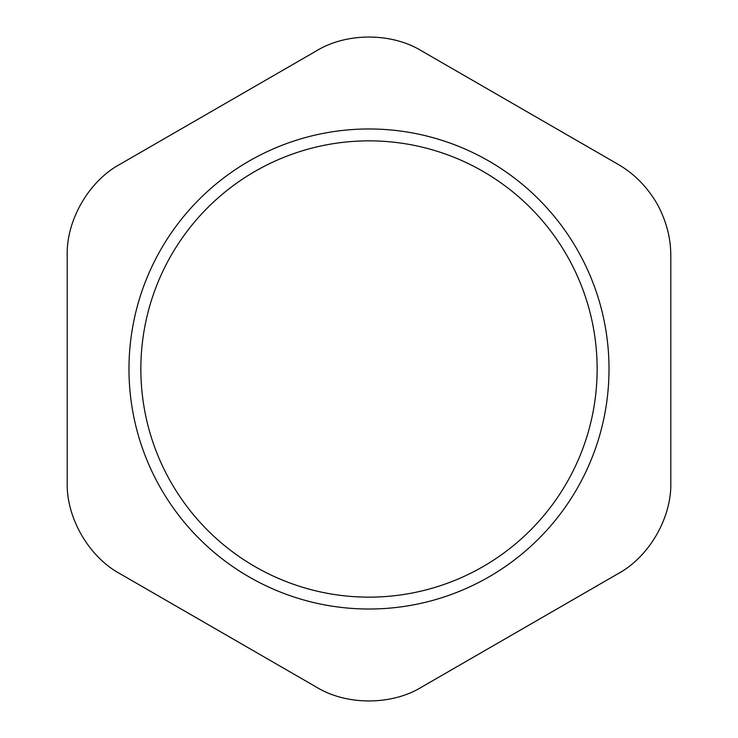 <?xml version="1.0" encoding="UTF-8"?>
<svg xmlns="http://www.w3.org/2000/svg" width="738" height="738" viewBox="0 0 738 738"><rect width="100%" height="100%" fill="white"/><g stroke="black" fill="none" stroke-linecap="round" stroke-linejoin="round"><path stroke-width="1.11" d="M120.156 573.813C88.846 556.987 66.116 517.624 67.204 482.108L67.204 255.892C66.116 220.376 88.846 181.013 120.156 164.187L316.058 51.088C346.27 32.38 391.73 32.38 421.942 51.088L617.844 164.187C634.043 173.531 647.161 186.788 657.18 203.965C666.303 220.8 670.842 238.106 670.796 255.892L670.796 482.108C671.884 517.624 649.154 556.987 617.844 573.813L421.942 686.912C391.73 705.62 346.27 705.62 316.058 686.912L120.156 573.813M577.282 249.721A240.016 240.016 0 0 0 161.557 248.263A240.016 240.016 0 0 0 368.161 609.016A240.016 240.016 0 0 0 577.282 249.721M566.978 255.625A228.143 228.143 0 0 0 171.825 254.232A228.143 228.143 0 0 0 368.197 597.143A228.143 228.143 0 0 0 566.978 255.625"/></g></svg>
